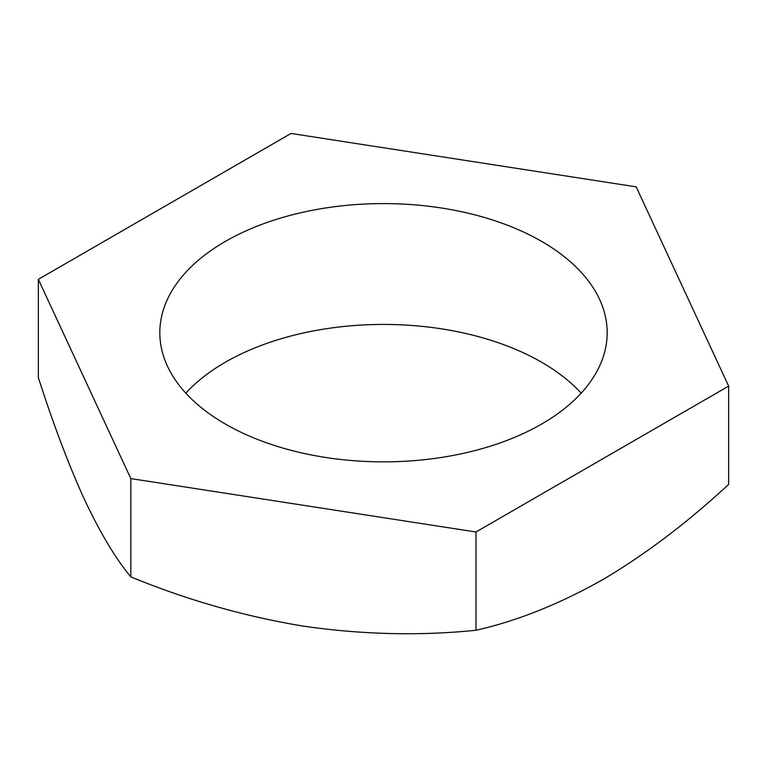 <?xml version="1.0" encoding="UTF-8"?>
<svg xmlns="http://www.w3.org/2000/svg" width="767" height="767" viewBox="0 0 767 767"><rect width="100%" height="100%" fill="white"/><g stroke="black" fill="none" stroke-linecap="round" stroke-linejoin="round"><path stroke-width="1.15" d="M541.665 241.413A223.676 129.134 0 0 0 297.903 213.418A223.676 129.134 0 0 0 159.824 332.725A223.676 129.134 0 0 0 225.335 424.036A223.676 129.134 0 0 0 469.097 452.031A223.676 129.134 0 0 0 607.176 332.725A223.676 129.134 0 0 0 541.665 241.413M581.185 393.145A223.676 129.134 0 0 0 541.665 362.254A223.676 129.134 0 0 0 185.815 393.145M38.35 279.332L38.35 377.604C53.45 424.592 68.857 465.32 84.591 499.806C100.362 533.17 115.769 558.855 130.831 576.87C187.177 600.043 244.702 616.467 303.406 626.14C362.254 634.635 419.779 636.006 475.981 630.263C516.9 621.03 559.009 604.243 602.316 579.9C645.105 554.627 687.213 522.797 728.65 484.389L728.65 386.117L636.169 186.851L291.019 133.448L38.35 279.332L130.831 478.598L475.981 531.991L728.65 386.117M475.981 630.263L475.981 531.991M130.831 576.87L130.831 478.598"/></g></svg>
